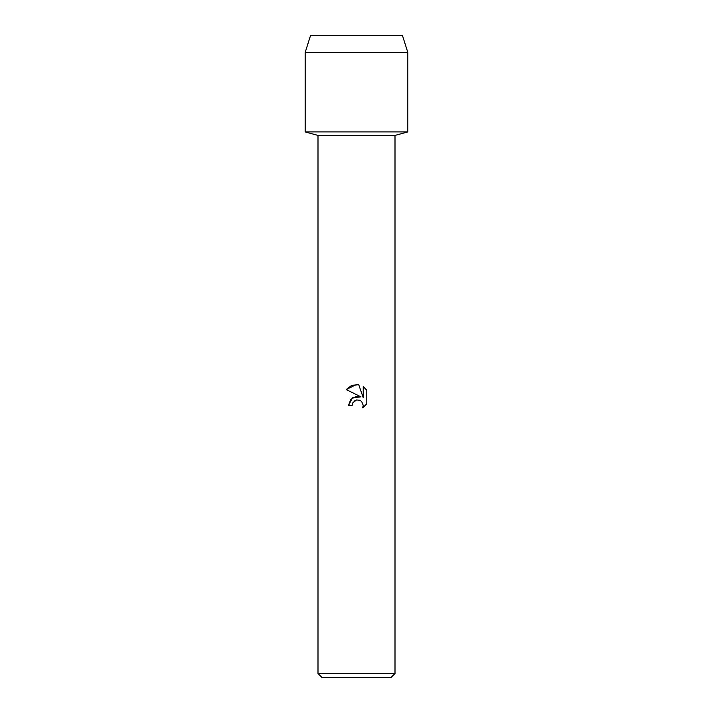 <?xml version="1.0" encoding="UTF-8"?>
<svg xmlns="http://www.w3.org/2000/svg" width="713" height="713" viewBox="0 0 713 713"><rect width="100%" height="100%" fill="white"/><g stroke="black" fill="none" stroke-linecap="round" stroke-linejoin="round"><path stroke-width="1.07" d="M402.506 35.65L310.494 35.65L402.506 35.65L407.836 52.495L407.836 131.905L356.5 131.905L407.836 131.905L395.002 135.425L395.002 673.5L317.998 673.5L321.848 677.35L391.152 677.35L395.002 673.5M317.998 673.5L317.998 135.425L395.002 135.425M352.169 405.394L352.757 402.881L352.169 405.394L348.532 405.394L350.787 399.325L356.5 396.285L360.912 396.82L346.206 389.574L356.5 384.494L358.737 384.735L363.229 397.676L363.229 386.589L366.794 390.198L366.794 403.87L362.659 407.836L363.238 405.358L361.625 401.446L359.824 400.243L356.5 399.957L359.824 400.243L361.625 401.446L363.238 405.358L362.659 407.836L366.794 403.87M360.912 396.82L352.436 397.854L348.532 405.394M354.005 401.241L356.438 399.975M366.794 390.198L363.229 386.589M358.737 384.735L351.741 385.341L346.206 389.574M356.5 399.957L352.757 402.881M310.494 35.65L305.164 52.495L305.164 131.905L356.5 131.905L305.164 131.905L317.998 135.425M305.164 52.495L407.836 52.495"/></g></svg>
